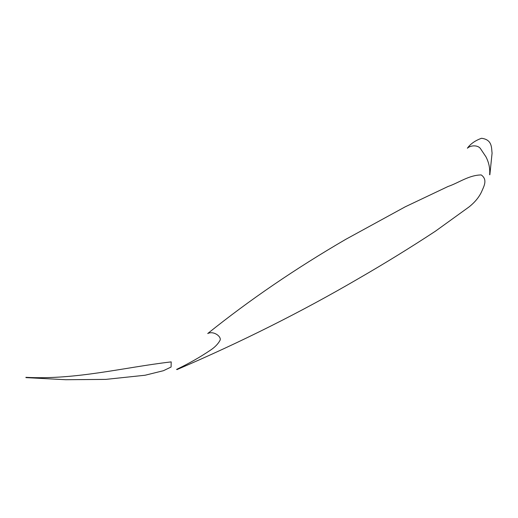 <?xml version="1.0" encoding="UTF-8"?>
<svg xmlns="http://www.w3.org/2000/svg" width="518" height="518" viewBox="0 0 518 518"><rect width="100%" height="100%" fill="white"/><g stroke="black" fill="none" stroke-linecap="round" stroke-linejoin="round"><path stroke-width="0.78" d="M207.731 333.527C213.817 330.503 221.827 336.849 220.014 340.371C217.981 344.094 214.692 347.429 210.146 350.382C199.903 357.271 188.72 363.617 176.58 369.412L176.936 369.612C241.233 342.022 301.56 311.797 357.912 278.93C384.634 263.507 410.463 247.604 435.398 231.216L468.92 207.025C474.702 202.454 478.891 197.436 481.494 191.964C483.754 186.551 488.001 179.791 481.222 174.935C468.771 175.136 458.87 182.809 448.064 186.48L405.264 206.799L345.784 239.322C295.461 268.609 249.443 300.013 207.731 333.527M489.853 174.76L489.62 174.721C490.17 168.661 488.966 162.723 486.001 156.896L480.238 148.29C477.408 144.904 470.506 145.234 467.378 148.232C470.422 143.926 475.135 140.605 481.513 138.28C492.508 139.646 491.381 148.044 492.081 153.14L489.853 174.76M25.958 377.616L25.9 377.331C75.848 380.031 123.718 367.424 171.199 361.888L171.082 367.035L163.423 370.707L145.066 375.246L105.769 379.39L65.747 379.72L25.958 377.616"/></g></svg>
